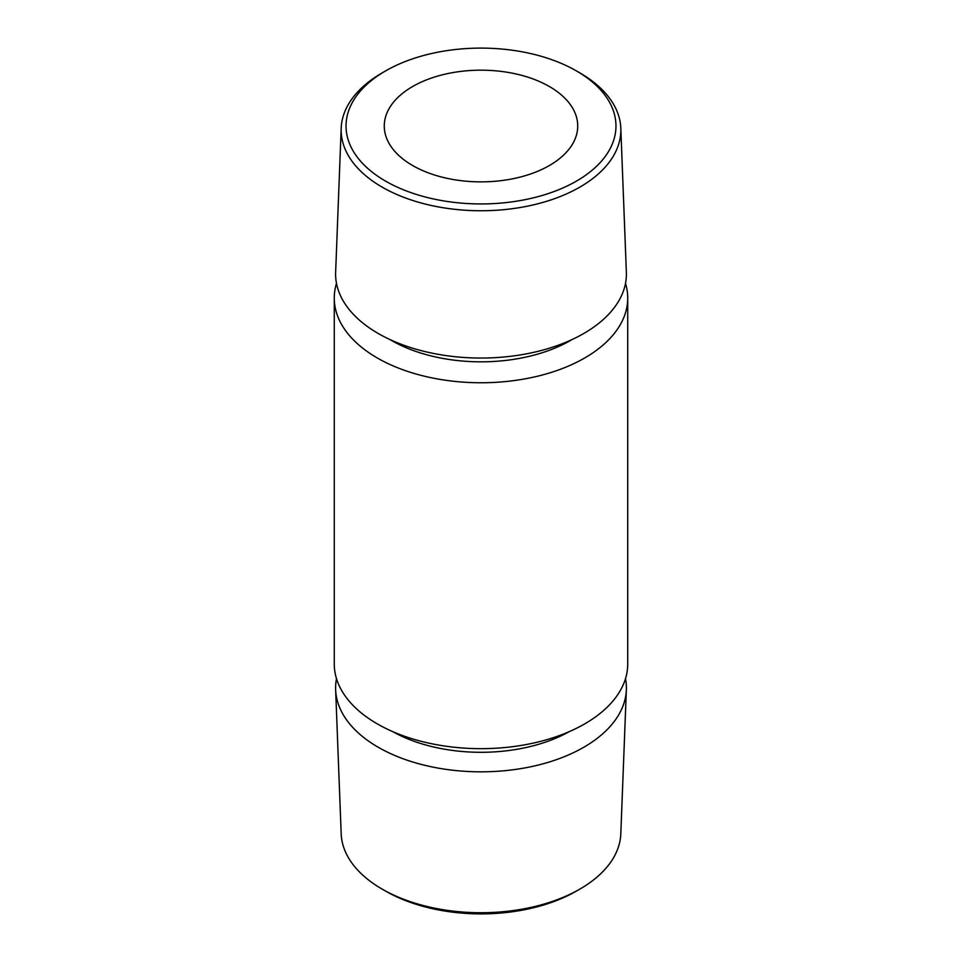 <?xml version="1.0" encoding="UTF-8"?>
<svg xmlns="http://www.w3.org/2000/svg" width="962" height="962" viewBox="0 0 962 962"><rect width="100%" height="100%" fill="white"/><g stroke="black" fill="none" stroke-linecap="round" stroke-linejoin="round"><path stroke-width="1.44" d="M382.106 72.92L385.57 70.923A134.969 77.922 0 0 0 385.57 181.121A134.969 77.922 0 0 0 576.43 181.121A134.969 77.922 0 0 0 576.43 70.923A134.969 77.922 0 0 0 385.57 70.923L382.106 72.92A139.851 80.736 0 0 0 341.185 128.211A139.851 80.736 0 0 0 426.046 204.257A139.851 80.736 0 0 0 579.894 187.097A139.851 80.736 0 0 0 620.815 128.211A139.851 80.736 0 0 0 579.894 72.92L576.43 70.923M336.496 678.643A145.394 83.947 0 0 0 335.642 689.754L341.185 833.789A139.851 80.736 0 0 0 382.106 889.08L385.57 891.077A134.969 77.922 0 0 0 576.43 891.077L579.894 889.08A139.851 80.736 0 0 0 620.815 833.789L626.358 689.754A145.394 83.947 0 0 0 625.504 678.643M382.106 889.08A139.851 80.736 0 0 0 579.894 889.08L576.43 891.077M335.642 689.754A145.394 83.947 0 0 0 426.851 765.788A145.394 83.947 0 0 0 583.814 747.246A145.394 83.947 0 0 0 626.358 689.754M627.729 298.04L627.729 663.96A146.729 84.716 180 0 1 584.752 723.857A146.729 84.716 180 0 1 424.843 742.219A146.729 84.716 180 0 1 334.271 663.96L334.271 298.04A146.729 84.716 0 0 0 424.843 376.31A146.729 84.716 0 0 0 584.752 357.948A146.729 84.716 0 0 0 627.729 298.04A146.729 84.716 0 0 0 625.504 283.357M341.185 128.211L335.642 272.246A145.394 83.947 0 0 0 423.869 351.298A145.394 83.947 0 0 0 583.814 333.465A145.394 83.947 0 0 0 626.358 272.246L620.815 128.211M336.496 283.357A146.729 84.716 0 0 0 334.271 298.04M412.602 86.532A96.729 55.844 180 0 1 518.013 74.423A96.729 55.844 180 0 1 577.729 126.022A96.729 55.844 180 0 1 549.398 165.512A96.729 55.844 180 0 1 443.987 177.621A96.729 55.844 180 0 1 384.271 126.022A96.729 55.844 180 0 1 412.602 86.532M392.64 731.589A126.768 73.196 0 0 0 569.36 731.589M389.935 339.55A126.768 73.196 0 0 0 570.646 340.392A126.768 73.196 0 0 0 572.065 339.55"/></g></svg>
